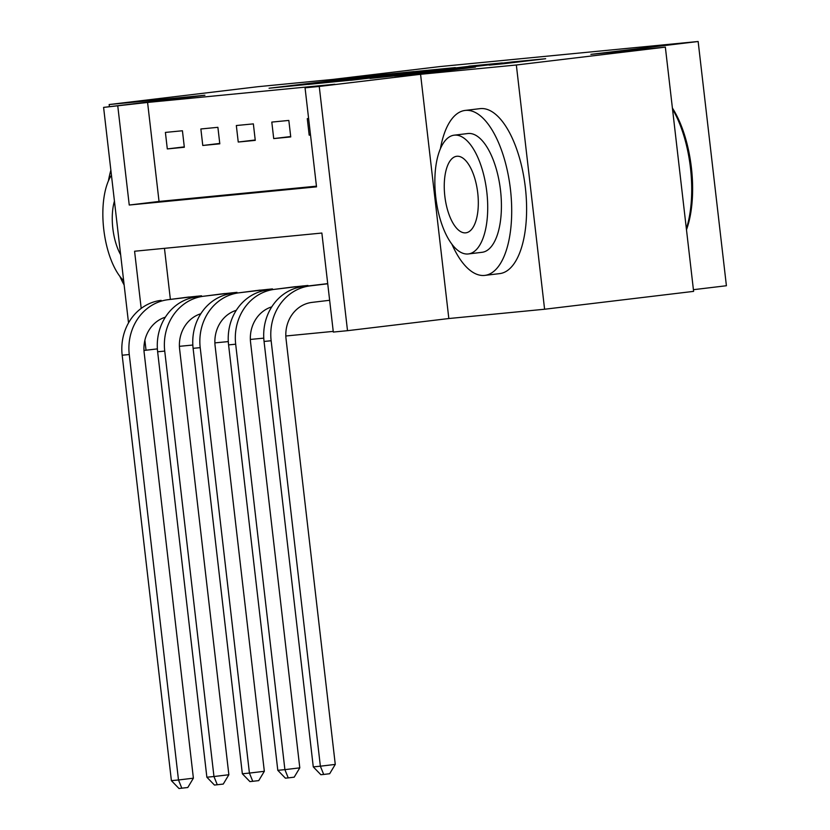 <?xml version="1.0" encoding="UTF-8"?>
<svg xmlns="http://www.w3.org/2000/svg" width="830" height="830" viewBox="0 0 830 830"><rect width="100%" height="100%" fill="white"/><g stroke="black" fill="none" stroke-linecap="round" stroke-linejoin="round"><path stroke-width="1.25" d="M414.139 71.577L378.055 75.125L269.055 88.229L305.326 84.629L414.139 71.577M503.789 63.713L545.663 58.723L512.172 61.96L394.53 76.038L436.663 71.826L475.414 67.116L410.228 74.306L506.134 62.79L489.098 65.134L503.789 63.713M665.349 47.134L693.61 291.372L544.594 309.237L516.343 64.999L665.349 47.134L590.867 54.365L698.144 41.5L439.931 66.576L332.643 79.441L258.161 86.673L109.155 104.539L204.917 95.243L103.594 107.392L147.584 102.443L334.864 84.255L305.056 87.824L319.249 86.445L347.511 330.682L333.318 332.062L321.864 233.043L134.585 251.241L141.193 308.387M516.343 64.999L420.571 74.295L319.249 86.445M455.348 67.614L416.909 71.349L307.909 84.453L350.042 80.24L455.348 67.614M468.857 66.172L502.358 62.935L393.347 76.038L370.024 78.425L410.155 73.299L350.571 80.313L468.877 66.359M109.155 104.539L109.404 106.697M147.584 102.443L159.038 201.451L316.438 186.169M167.307 148.923L184.333 147.263L182.424 130.767L165.398 132.416L167.307 148.923L184.291 146.879M202.779 145.478L219.805 143.818L217.896 127.322L200.87 128.972L202.779 145.478L219.753 143.434M238.241 142.034L255.267 140.374L253.358 123.878L236.332 125.527L238.241 142.034L255.225 139.99M273.713 138.589L290.739 136.929L288.83 120.433L271.804 122.083L273.713 138.589L290.697 136.545M308.604 118.514L307.276 118.638L309.185 135.145L310.513 135.01M179.415 346.328L192.83 345.031M214.887 342.883L228.302 341.587M250.349 339.439L263.764 338.142M285.821 335.994L333.245 331.388M164.465 248.336L170.358 299.257M184.509 297.555L201.514 295.791L201.576 296.32M219.971 294.111L236.986 292.347L237.048 292.876M255.443 290.666L272.458 288.902L272.52 289.431M290.915 287.221L307.93 285.458L307.982 285.987M326.387 283.777L327.705 283.538M693.413 289.691L726.406 285.738L698.144 41.5M420.571 74.295L448.833 318.533L544.594 309.237M448.833 318.533L347.511 330.682M157.389 348.89L143.974 350.457M117.777 106.012L129.241 205.031L316.521 186.843L305.056 87.824M128.525 322.88L103.594 107.392M144.876 340.227L146.038 350.25M159.038 201.451L129.241 205.031M309.185 135.145L310.513 134.979M420.416 71.058L319.353 83.156L420.416 71.058M460.743 67.51L417.718 72.366L460.795 67.946M165.346 317.195A33.231 30.015 84.5 0 0 144.171 352.75L193.39 778.187L187.788 787.514L178.99 788.5L171.395 780.657L178.492 779.972L129.262 354.535A49.842 45.017 -95.5 0 1 168.241 299.671L196.886 296.237M189.126 296.995L168.241 299.671M171.395 780.657L122.176 355.219A49.842 45.017 -95.5 0 1 161.144 300.356M181.822 788.22L178.492 779.972L193.39 778.187M194.874 297.161L194.801 296.486M200.808 313.75A33.231 30.015 84.5 0 0 179.633 349.306L228.862 774.743L223.26 784.07L214.462 785.056L206.867 777.212L213.964 776.527L164.734 351.09A49.842 45.017 -95.5 0 1 203.713 296.227L232.359 292.793M224.588 293.55L203.713 296.227M206.867 777.212L157.638 351.775A49.842 45.017 -95.5 0 1 196.617 296.912M217.294 784.775L213.964 776.527L228.862 774.743M230.346 293.716L230.273 293.042M236.28 310.306A33.231 30.015 84.5 0 0 215.105 345.861L264.334 771.298L258.721 780.625L249.923 781.611L242.339 773.768L249.425 773.083L200.206 347.646A49.842 45.017 -95.5 0 1 239.175 292.783L267.831 289.348M260.06 290.106L239.175 292.783M242.339 773.768L193.11 348.33A49.842 45.017 -95.5 0 1 232.089 293.467M252.766 781.331L249.425 773.083L264.334 771.298M265.818 290.272L265.735 289.597M271.752 306.861A33.231 30.015 84.5 0 0 250.577 342.417L299.796 767.854L294.194 777.171L288.238 777.886L285.396 778.167L277.801 770.323L284.898 769.638L235.679 344.201A49.842 45.017 -95.5 0 1 274.647 289.328L303.292 285.904M295.532 286.661L274.647 289.328M277.801 770.323L228.582 344.886A49.842 45.017 -95.5 0 1 267.55 290.023M288.238 777.886L284.898 769.638L299.796 767.854M301.29 286.827L301.207 286.153M329.645 300.284L312.028 302.39A33.231 30.015 84.5 0 0 286.049 338.972L335.268 764.409L329.666 773.726L323.7 774.442L320.868 774.722L313.273 766.879L264.054 341.441A49.842 45.017 -95.5 0 1 303.023 286.578L327.715 283.621M313.273 766.879L320.37 766.194L271.14 340.757A49.842 45.017 -95.5 0 1 310.119 285.883L327.736 283.777M323.7 774.442L320.37 766.194L335.268 764.409M110.867 170.254A83.062 35.628 -96.8 0 0 108.429 180.836M119.894 276.39A83.062 35.628 -96.8 0 0 124.147 285.001M111.438 175.192A59.812 25.657 -96.8 0 0 103.75 229.277A59.812 25.657 -96.8 0 0 123.639 280.685M114.436 201.13A38.543 16.527 -96.8 0 0 120.641 254.748M451.883 244.145A83.062 35.628 -96.8 0 0 484.533 275.425A83.062 35.628 -96.8 0 0 484.876 275.384A83.062 35.628 -96.8 0 0 510.409 189.064A83.062 35.628 -96.8 0 0 465.443 110.4A83.062 35.628 -96.8 0 0 465.101 110.432A83.062 35.628 -96.8 0 0 440.429 148.591M499.442 273.641A83.062 35.628 -96.8 0 0 499.785 273.599A83.062 35.628 -96.8 0 0 525.317 187.279A83.062 35.628 -96.8 0 0 480.342 108.616A83.062 35.628 -96.8 0 0 479.999 108.647A83.062 35.628 -96.8 0 0 479.657 108.699M467.622 133.557A59.812 25.657 83.2 0 1 467.871 133.526A59.812 25.657 83.2 0 1 468.12 133.506A59.812 25.657 83.2 0 1 500.49 190.143A59.812 25.657 83.2 0 1 482.116 252.299A59.812 25.657 83.2 0 1 481.867 252.32M454.404 135.145A59.812 25.657 -96.8 0 0 454.166 135.176A59.812 25.657 -96.8 0 0 435.781 197.322A59.812 25.657 -96.8 0 0 468.151 253.97A59.812 25.657 -96.8 0 0 468.4 253.939A59.812 25.657 -96.8 0 0 486.785 191.792A59.812 25.657 -96.8 0 0 454.404 135.145M465.713 232.846A38.543 16.527 -96.8 0 0 465.869 232.825A38.543 16.527 -96.8 0 0 477.717 192.768A38.543 16.527 -96.8 0 0 456.853 156.268A38.543 16.527 -96.8 0 0 456.697 156.289A38.543 16.527 -96.8 0 0 444.849 196.337A38.543 16.527 -96.8 0 0 465.713 232.846M686.358 228.727A83.062 35.628 -96.8 0 0 672.528 109.176M672.393 108.025A81.07 34.777 83.2 0 1 686.483 229.796M122.176 355.219L129.262 354.535M157.638 351.775L164.734 351.09M193.11 348.33L200.206 347.646M228.582 344.886L235.679 344.201M303.023 286.578L310.119 285.883M264.054 341.441L271.14 340.757M426.537 71.069L426.475 70.519M470.683 66.763L470.62 66.224M514.289 62.52L514.226 61.98M465.101 110.432L479.999 108.647M467.871 133.526L454.166 135.176M482.116 252.299L468.4 253.939M484.876 275.384L499.785 273.599"/></g></svg>
